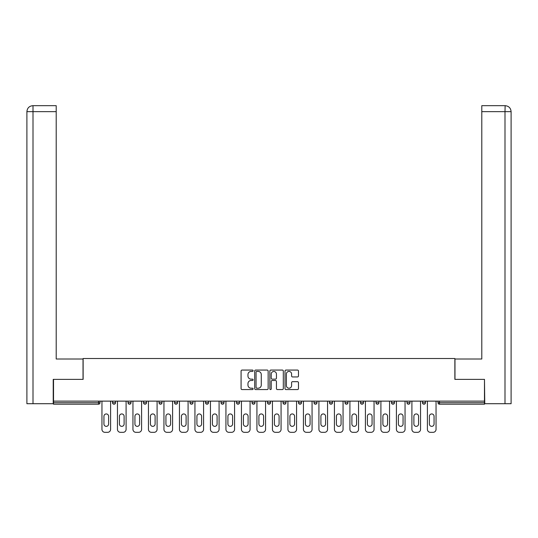 <?xml version="1.0" encoding="UTF-8"?>
<svg xmlns="http://www.w3.org/2000/svg" width="538" height="538" viewBox="0 0 538 538"><rect width="100%" height="100%" fill="white"/><g stroke="black" fill="none" stroke-linecap="round" stroke-linejoin="round"><path stroke-width="0.81" d="M253.109 370.749A0.679 0.679 0 0 0 252.423 370.063L242.06 370.063A0.975 0.975 0 0 0 241.085 371.038L241.085 388.591A0.975 0.975 0 0 0 242.06 389.566L252.423 389.566A0.679 0.679 0 0 0 253.109 388.887A0.679 0.679 0 0 0 252.423 388.201L251.085 388.201A3.12 3.12 0 0 1 247.964 385.08L247.964 383.621A3.12 3.12 0 0 1 251.085 380.5L252.423 380.5A0.679 0.679 0 0 0 253.109 379.815A0.679 0.679 0 0 0 252.423 379.135L251.085 379.135A3.12 3.12 0 0 1 247.964 376.015L247.964 374.549A3.12 3.12 0 0 1 251.085 371.428L252.423 371.428A0.679 0.679 0 0 0 253.109 370.749M297.501 376.943A0.975 0.975 0 0 0 298.476 375.968L298.476 371.038A0.975 0.975 0 0 0 297.501 370.063L285.994 370.063A0.975 0.975 0 0 0 285.019 371.038L285.019 388.591A0.975 0.975 0 0 0 285.994 389.566L297.501 389.566A0.975 0.975 0 0 0 298.476 388.591L298.476 382.646A0.975 0.975 0 0 0 297.501 381.671L292.571 381.671A0.975 0.975 0 0 0 291.596 382.646L291.596 385.598A2.609 2.609 0 0 1 288.987 388.201A2.609 2.609 0 0 1 286.384 385.598L286.384 374.038A2.609 2.609 0 0 1 288.987 371.428A2.609 2.609 0 0 1 291.596 374.038L291.596 375.968A0.975 0.975 0 0 0 292.571 376.943L297.501 376.943M56.208 105.677L32.865 105.677L56.208 105.677L56.208 111.642L33.006 111.642L33.006 403.708L53.228 403.708L53.228 379.371L83.128 379.371L83.128 358.51L454.872 358.51L454.872 379.371L484.476 379.371L484.476 401.126L53.524 401.126L53.524 402.713L98.528 402.713L98.528 401.126M53.524 379.371L53.524 401.126M268.146 371.038A0.975 0.975 0 0 0 267.171 370.063L255.664 370.063A0.975 0.975 0 0 0 254.689 371.038L254.689 388.591A0.975 0.975 0 0 0 255.664 389.566L267.171 389.566A0.975 0.975 0 0 0 268.146 388.591L268.146 371.038M270.829 370.063L282.336 370.063A0.975 0.975 0 0 1 283.311 371.038L283.311 388.591A0.975 0.975 0 0 1 282.336 389.566L277.413 389.566A0.975 0.975 0 0 1 276.438 388.591L276.438 381.476A0.975 0.975 0 0 0 275.463 380.5L272.194 380.5A0.975 0.975 0 0 0 271.219 381.476L271.219 388.887A0.679 0.679 0 0 1 270.533 389.566A0.679 0.679 0 0 1 269.854 388.887L269.854 371.038A0.975 0.975 0 0 1 270.829 370.063M98.528 404.206A1.493 1.493 0 0 0 100.014 402.713L98.528 402.713L98.528 404.206A1.493 1.493 0 0 0 100.014 402.713L100.014 401.126L100.014 402.713A1.493 1.493 0 0 1 98.528 404.206L53.524 404.206L53.524 402.713M484.476 401.126L484.476 404.206L439.472 404.206A1.493 1.493 0 0 1 437.986 402.713L437.986 401.126L437.986 402.713L484.476 402.713M112.536 401.126L112.536 402.713L112.536 401.126M114.022 404.206A1.493 1.493 0 0 1 112.536 402.713A1.493 1.493 0 0 0 114.022 404.206A1.493 1.493 0 0 0 115.515 402.713L115.515 401.126L115.515 402.713A1.493 1.493 0 0 1 114.022 404.206A1.493 1.493 0 0 1 112.536 402.713L115.515 402.713M128.031 401.126L128.031 402.713L128.031 401.126M131.01 401.126L131.01 402.713L131.01 401.126M143.532 402.713A1.493 1.493 0 0 0 145.018 404.206A1.493 1.493 0 0 0 146.511 402.713A1.493 1.493 0 0 1 145.018 404.206A1.493 1.493 0 0 0 146.511 402.713L146.511 401.126L146.511 402.713L143.532 402.713A1.493 1.493 0 0 0 145.018 404.206A1.493 1.493 0 0 1 143.532 402.713L143.532 401.126M159.026 401.126L159.026 402.713L159.026 401.126M162.005 401.126L162.005 402.713L162.005 401.126M174.527 401.126L174.527 402.713L174.527 401.126M177.506 401.126L177.506 402.713L177.506 401.126M193.001 401.126L193.001 402.713L190.022 402.713A1.493 1.493 0 0 0 191.515 404.206A1.493 1.493 0 0 1 190.022 402.713L190.022 401.126M205.523 401.126L205.523 402.713L205.523 401.126M208.502 401.126L208.502 402.713L208.502 401.126M223.996 401.126L223.996 402.713L221.017 402.713A1.493 1.493 0 0 0 222.51 404.206A1.493 1.493 0 0 1 221.017 402.713L221.017 401.126M236.512 401.126L236.512 402.713L236.512 401.126M239.497 401.126L239.497 402.713L239.497 401.126M252.013 401.126L252.013 402.713L252.013 401.126M254.992 401.126L254.992 402.713L254.992 401.126M267.507 401.126L267.507 402.713L267.507 401.126M270.493 401.126L270.493 402.713L270.493 401.126M283.008 401.126L283.008 402.713L283.008 401.126M285.987 401.126L285.987 402.713L285.987 401.126M298.503 401.126L298.503 402.713L298.503 401.126M301.488 401.126L301.488 402.713L301.488 401.126M316.983 401.126L316.983 402.713A1.493 1.493 0 0 1 315.49 404.206A1.493 1.493 0 0 1 314.004 402.713L314.004 401.126M332.477 401.126L332.477 402.713A1.493 1.493 0 0 1 330.991 404.206A1.493 1.493 0 0 1 329.498 402.713L329.498 401.126M347.978 401.126L347.978 402.713A1.493 1.493 0 0 1 346.485 404.206A1.493 1.493 0 0 1 344.999 402.713L344.999 401.126M363.473 401.126L363.473 402.713A1.493 1.493 0 0 1 361.987 404.206A1.493 1.493 0 0 1 360.494 402.713L360.494 401.126M377.481 404.206A1.493 1.493 0 0 0 378.974 402.713L378.974 401.126L378.974 402.713A1.493 1.493 0 0 1 377.481 404.206A1.493 1.493 0 0 1 375.995 402.713L375.995 401.126M394.468 401.126L394.468 402.713A1.493 1.493 0 0 1 392.982 404.206A1.493 1.493 0 0 1 391.489 402.713L391.489 401.126M406.99 401.126L406.99 402.713L406.99 401.126M409.969 401.126L409.969 402.713A1.493 1.493 0 0 1 408.476 404.206A1.493 1.493 0 0 1 406.99 402.713L409.969 402.713A1.493 1.493 0 0 1 408.476 404.206M423.978 404.206A1.493 1.493 0 0 0 425.464 402.713L425.464 401.126L425.464 402.713A1.493 1.493 0 0 1 423.978 404.206A1.493 1.493 0 0 1 422.485 402.713L422.485 401.126M129.523 404.206A1.493 1.493 0 0 1 128.031 402.713A1.493 1.493 0 0 0 129.523 404.206A1.493 1.493 0 0 0 131.01 402.713A1.493 1.493 0 0 1 129.523 404.206A1.493 1.493 0 0 1 128.031 402.713L131.01 402.713A1.493 1.493 0 0 1 129.523 404.206M160.519 404.206A1.493 1.493 0 0 1 159.026 402.713A1.493 1.493 0 0 0 160.519 404.206A1.493 1.493 0 0 0 162.005 402.713A1.493 1.493 0 0 1 160.519 404.206A1.493 1.493 0 0 1 159.026 402.713L162.005 402.713A1.493 1.493 0 0 1 160.519 404.206M176.013 404.206A1.493 1.493 0 0 1 174.527 402.713A1.493 1.493 0 0 0 176.013 404.206A1.493 1.493 0 0 0 177.506 402.713A1.493 1.493 0 0 1 176.013 404.206A1.493 1.493 0 0 1 174.527 402.713L177.506 402.713A1.493 1.493 0 0 1 176.013 404.206M191.515 404.206A1.493 1.493 0 0 0 193.001 402.713A1.493 1.493 0 0 1 191.515 404.206A1.493 1.493 0 0 1 190.022 402.713M207.009 404.206A1.493 1.493 0 0 1 205.523 402.713L208.502 402.713A1.493 1.493 0 0 1 207.009 404.206A1.493 1.493 0 0 0 208.502 402.713M222.51 404.206A1.493 1.493 0 0 0 223.996 402.713A1.493 1.493 0 0 1 222.51 404.206A1.493 1.493 0 0 1 221.017 402.713M238.004 404.206A1.493 1.493 0 0 1 236.512 402.713A1.493 1.493 0 0 0 238.004 404.206A1.493 1.493 0 0 0 239.497 402.713A1.493 1.493 0 0 1 238.004 404.206A1.493 1.493 0 0 1 236.512 402.713L239.497 402.713M253.506 404.206A1.493 1.493 0 0 1 252.013 402.713A1.493 1.493 0 0 0 253.506 404.206A1.493 1.493 0 0 0 254.992 402.713A1.493 1.493 0 0 1 253.506 404.206A1.493 1.493 0 0 1 252.013 402.713L254.992 402.713A1.493 1.493 0 0 1 253.506 404.206M269 404.206A1.493 1.493 0 0 1 267.507 402.713L270.493 402.713A1.493 1.493 0 0 1 269 404.206A1.493 1.493 0 0 0 270.493 402.713M284.494 404.206A1.493 1.493 0 0 1 283.008 402.713L285.987 402.713A1.493 1.493 0 0 1 284.494 404.206A1.493 1.493 0 0 0 285.987 402.713M299.996 404.206A1.493 1.493 0 0 1 298.503 402.713A1.493 1.493 0 0 0 299.996 404.206A1.493 1.493 0 0 0 301.488 402.713A1.493 1.493 0 0 1 299.996 404.206A1.493 1.493 0 0 1 298.503 402.713L301.488 402.713M256.74 371.428A0.679 0.679 0 0 0 256.054 372.114L256.054 387.521A0.679 0.679 0 0 0 256.74 388.201L258.153 388.201A3.12 3.12 0 0 0 261.273 385.08L261.273 374.549A3.12 3.12 0 0 0 258.153 371.428L256.74 371.428M276.438 374.092A2.609 2.609 0 0 0 273.829 371.482A2.609 2.609 0 0 0 271.219 374.092L271.219 378.16A0.975 0.975 0 0 0 272.194 379.135L275.463 379.135A0.975 0.975 0 0 0 276.438 378.16L276.438 374.092M110.599 401.126L110.599 429.337A2.979 2.979 0 0 1 107.613 432.323L104.937 432.323A2.979 2.979 0 0 1 101.951 429.337L101.951 401.126M103.942 416.277A2.334 2.334 0 0 1 106.275 413.944A2.334 2.334 0 0 1 108.609 416.277L108.609 424.025A2.334 2.334 0 0 1 106.275 426.358A2.334 2.334 0 0 1 103.942 424.025L103.942 416.277M126.094 401.126L126.094 429.337A2.979 2.979 0 0 1 123.115 432.323L120.431 432.323A2.979 2.979 0 0 1 117.452 429.337L117.452 401.126M119.436 416.277A2.334 2.334 0 0 1 121.776 413.944A2.334 2.334 0 0 1 124.11 416.277L124.11 424.025A2.334 2.334 0 0 1 121.776 426.358A2.334 2.334 0 0 1 119.436 424.025L119.436 416.277M141.595 401.126L141.595 429.337A2.979 2.979 0 0 1 138.609 432.323L135.932 432.323A2.979 2.979 0 0 1 132.947 429.337L132.947 401.126M134.937 416.277A2.334 2.334 0 0 1 137.271 413.944A2.334 2.334 0 0 1 139.604 416.277L139.604 424.025A2.334 2.334 0 0 1 137.271 426.358A2.334 2.334 0 0 1 134.937 424.025L134.937 416.277M157.089 401.126L157.089 429.337A2.979 2.979 0 0 1 154.11 432.323L151.427 432.323A2.979 2.979 0 0 1 148.448 429.337L148.448 401.126M150.432 416.277A2.334 2.334 0 0 1 152.765 413.944A2.334 2.334 0 0 1 155.105 416.277L155.105 424.025A2.334 2.334 0 0 1 152.765 426.358A2.334 2.334 0 0 1 150.432 424.025L150.432 416.277M172.59 401.126L172.59 429.337A2.979 2.979 0 0 1 169.605 432.323L166.928 432.323A2.979 2.979 0 0 1 163.942 429.337L163.942 401.126M165.933 416.277A2.334 2.334 0 0 1 168.266 413.944A2.334 2.334 0 0 1 170.6 416.277L170.6 424.025A2.334 2.334 0 0 1 168.266 426.358A2.334 2.334 0 0 1 165.933 424.025L165.933 416.277M188.085 401.126L188.085 429.337A2.979 2.979 0 0 1 185.106 432.323L182.422 432.323A2.979 2.979 0 0 1 179.443 429.337L179.443 401.126M181.427 416.277A2.334 2.334 0 0 1 183.761 413.944A2.334 2.334 0 0 1 186.101 416.277L186.101 424.025A2.334 2.334 0 0 1 183.761 426.358A2.334 2.334 0 0 1 181.427 424.025L181.427 416.277M83.027 379.371L83.027 359.007L56.208 359.007L56.208 111.642M33.006 403.708L26.9 403.708L26.9 344.105L26.9 403.708M33.006 105.677L34.351 105.677L33.006 105.677L33.006 111.642L26.9 111.642L26.9 344.105L26.9 111.642C27.256 108.017 29.24 106.033 32.852 105.677C29.234 106.04 27.25 108.024 26.9 111.642L26.9 344.105L26.9 111.642M454.973 379.371L454.973 359.007L481.792 359.007L481.792 105.677L505.135 105.677L504.994 111.642L481.792 111.642M511.1 344.105L511.1 111.642L511.1 403.708L484.772 403.708L484.476 379.371M504.994 403.708L504.994 111.642L511.1 111.642C510.744 108.017 508.76 106.033 505.148 105.677M203.579 401.126L203.579 429.337A2.979 2.979 0 0 1 200.6 432.323L197.917 432.323A2.979 2.979 0 0 1 194.938 429.337L194.938 401.126M196.928 416.277A2.334 2.334 0 0 1 199.262 413.944A2.334 2.334 0 0 1 201.595 416.277L201.595 424.025A2.334 2.334 0 0 1 199.262 426.358A2.334 2.334 0 0 1 196.928 424.025L196.928 416.277M219.08 401.126L219.08 429.337A2.979 2.979 0 0 1 216.101 432.323L213.418 432.323A2.979 2.979 0 0 1 210.439 429.337L210.439 401.126M212.423 416.277A2.334 2.334 0 0 1 214.756 413.944A2.334 2.334 0 0 1 217.09 416.277L217.09 424.025A2.334 2.334 0 0 1 214.756 426.358A2.334 2.334 0 0 1 212.423 424.025L212.423 416.277M234.575 401.126L234.575 429.337A2.979 2.979 0 0 1 231.596 432.323L228.912 432.323A2.979 2.979 0 0 1 225.933 429.337L225.933 401.126M227.924 416.277A2.334 2.334 0 0 1 230.257 413.944A2.334 2.334 0 0 1 232.591 416.277L232.591 424.025A2.334 2.334 0 0 1 230.257 426.358A2.334 2.334 0 0 1 227.924 424.025L227.924 416.277M250.076 401.126L250.076 429.337A2.979 2.979 0 0 1 247.097 432.323L244.413 432.323A2.979 2.979 0 0 1 241.434 429.337L241.434 401.126M243.418 416.277A2.334 2.334 0 0 1 245.752 413.944A2.334 2.334 0 0 1 248.085 416.277L248.085 424.025A2.334 2.334 0 0 1 245.752 426.358A2.334 2.334 0 0 1 243.418 424.025L243.418 416.277M265.57 401.126L265.57 429.337A2.979 2.979 0 0 1 262.591 432.323L259.908 432.323A2.979 2.979 0 0 1 256.929 429.337L256.929 401.126M258.919 416.277A2.334 2.334 0 0 1 261.253 413.944A2.334 2.334 0 0 1 263.586 416.277L263.586 424.025A2.334 2.334 0 0 1 261.253 426.358A2.334 2.334 0 0 1 258.919 424.025L258.919 416.277M281.071 401.126L281.071 429.337A2.979 2.979 0 0 1 278.092 432.323L275.409 432.323A2.979 2.979 0 0 1 272.43 429.337L272.43 401.126M274.414 416.277A2.334 2.334 0 0 1 276.747 413.944A2.334 2.334 0 0 1 279.081 416.277L279.081 424.025A2.334 2.334 0 0 1 276.747 426.358A2.334 2.334 0 0 1 274.414 424.025L274.414 416.277M296.566 401.126L296.566 429.337A2.979 2.979 0 0 1 293.587 432.323L290.903 432.323A2.979 2.979 0 0 1 287.924 429.337L287.924 401.126M289.915 416.277A2.334 2.334 0 0 1 292.248 413.944A2.334 2.334 0 0 1 294.582 416.277L294.582 424.025A2.334 2.334 0 0 1 292.248 426.358A2.334 2.334 0 0 1 289.915 424.025L289.915 416.277M312.067 401.126L312.067 429.337A2.979 2.979 0 0 1 309.088 432.323L306.404 432.323A2.979 2.979 0 0 1 303.425 429.337L303.425 401.126M305.409 416.277A2.334 2.334 0 0 1 307.743 413.944A2.334 2.334 0 0 1 310.076 416.277L310.076 424.025A2.334 2.334 0 0 1 307.743 426.358A2.334 2.334 0 0 1 305.409 424.025L305.409 416.277M327.561 401.126L327.561 429.337A2.979 2.979 0 0 1 324.582 432.323L321.899 432.323A2.979 2.979 0 0 1 318.92 429.337L318.92 401.126M320.91 416.277A2.334 2.334 0 0 1 323.244 413.944A2.334 2.334 0 0 1 325.577 416.277L325.577 424.025A2.334 2.334 0 0 1 323.244 426.358A2.334 2.334 0 0 1 320.91 424.025L320.91 416.277M343.062 401.126L343.062 429.337A2.979 2.979 0 0 1 340.083 432.323L337.4 432.323A2.979 2.979 0 0 1 334.421 429.337L334.421 401.126M336.405 416.277A2.334 2.334 0 0 1 338.738 413.944A2.334 2.334 0 0 1 341.072 416.277L341.072 424.025A2.334 2.334 0 0 1 338.738 426.358A2.334 2.334 0 0 1 336.405 424.025L336.405 416.277M358.557 401.126L358.557 429.337A2.979 2.979 0 0 1 355.578 432.323L352.894 432.323A2.979 2.979 0 0 1 349.915 429.337L349.915 401.126M351.899 416.277A2.334 2.334 0 0 1 354.239 413.944A2.334 2.334 0 0 1 356.573 416.277L356.573 424.025A2.334 2.334 0 0 1 354.239 426.358A2.334 2.334 0 0 1 351.899 424.025L351.899 416.277M374.058 401.126L374.058 429.337A2.979 2.979 0 0 1 371.072 432.323L368.395 432.323A2.979 2.979 0 0 1 365.41 429.337L365.41 401.126M367.4 416.277A2.334 2.334 0 0 1 369.734 413.944A2.334 2.334 0 0 1 372.067 416.277L372.067 424.025A2.334 2.334 0 0 1 369.734 426.358A2.334 2.334 0 0 1 367.4 424.025L367.4 416.277M389.552 401.126L389.552 429.337A2.979 2.979 0 0 1 386.573 432.323L383.89 432.323A2.979 2.979 0 0 1 380.911 429.337L380.911 401.126M382.895 416.277A2.334 2.334 0 0 1 385.235 413.944A2.334 2.334 0 0 1 387.568 416.277L387.568 424.025A2.334 2.334 0 0 1 385.235 426.358A2.334 2.334 0 0 1 382.895 424.025L382.895 416.277M405.053 401.126L405.053 429.337A2.979 2.979 0 0 1 402.068 432.323L399.391 432.323A2.979 2.979 0 0 1 396.405 429.337L396.405 401.126M398.396 416.277A2.334 2.334 0 0 1 400.729 413.944A2.334 2.334 0 0 1 403.063 416.277L403.063 424.025A2.334 2.334 0 0 1 400.729 426.358A2.334 2.334 0 0 1 398.396 424.025L398.396 416.277M420.548 401.126L420.548 429.337A2.979 2.979 0 0 1 417.569 432.323L414.885 432.323A2.979 2.979 0 0 1 411.906 429.337L411.906 401.126M413.89 416.277A2.334 2.334 0 0 1 416.224 413.944A2.334 2.334 0 0 1 418.564 416.277L418.564 424.025A2.334 2.334 0 0 1 416.224 426.358A2.334 2.334 0 0 1 413.89 424.025L413.89 416.277M436.049 401.126L436.049 429.337A2.979 2.979 0 0 1 433.063 432.323L430.387 432.323A2.979 2.979 0 0 1 427.401 429.337L427.401 401.126M429.391 416.277A2.334 2.334 0 0 1 431.725 413.944A2.334 2.334 0 0 1 434.058 416.277L434.058 424.025A2.334 2.334 0 0 1 431.725 426.358A2.334 2.334 0 0 1 429.391 424.025L429.391 416.277M439.472 401.126L439.472 404.206M315.49 404.206A1.493 1.493 0 0 0 316.983 402.713L314.004 402.713M330.991 404.206A1.493 1.493 0 0 0 332.477 402.713L329.498 402.713M346.485 404.206A1.493 1.493 0 0 0 347.978 402.713L344.999 402.713M361.987 404.206A1.493 1.493 0 0 0 363.473 402.713L360.494 402.713M378.974 402.713L375.995 402.713M392.982 404.206A1.493 1.493 0 0 0 394.468 402.713L391.489 402.713M425.464 402.713L422.485 402.713"/></g></svg>
